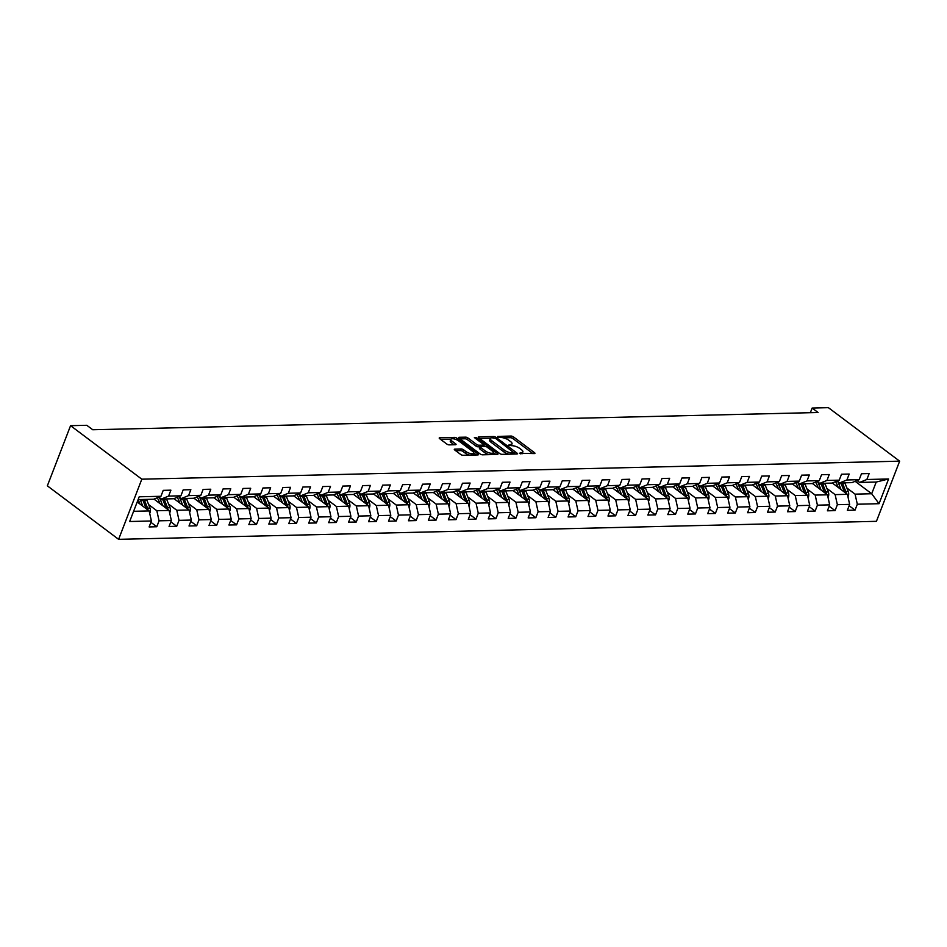 <?xml version="1.0" encoding="UTF-8"?>
<svg xmlns="http://www.w3.org/2000/svg" width="947" height="947" viewBox="0 0 947 947"><rect width="100%" height="100%" fill="white"/><g stroke="black" fill="none" stroke-linecap="round" stroke-linejoin="round"><path stroke-width="1.42" d="M519.382 453.305L534.404 453.577A1.823 0.627 21.1 0 0 534.937 453.353A1.823 0.627 21.1 0 0 534.499 452.678L513.511 436.922A1.823 0.627 21.1 0 0 511.096 436.07L497.755 436.389L497.696 437.029L501.117 437.573A5.824 1.989 21.1 0 1 508.859 440.284L510.611 441.598A5.824 1.989 21.1 0 1 512.031 443.788A5.824 1.989 21.1 0 1 510.326 444.486L508.539 445.161L511.96 445.717A5.824 1.989 21.1 0 1 519.702 448.416L521.454 449.73A5.824 1.989 21.1 0 1 522.874 451.92A5.824 1.989 21.1 0 1 521.17 452.63L519.382 453.305M454.832 449.103A1.823 0.627 21.1 0 0 454.3 449.328A1.823 0.627 21.1 0 0 454.738 450.014L460.633 454.43A1.823 0.627 21.1 0 0 463.047 455.27L477.856 454.927A1.823 0.627 21.1 0 0 478.389 454.702A1.823 0.627 21.1 0 0 477.951 454.015L456.963 438.26A1.823 0.627 21.1 0 0 454.548 437.419L439.739 437.774A1.823 0.627 21.1 0 0 439.207 437.988A1.823 0.627 21.1 0 0 439.645 438.674L446.759 444.013A1.823 0.627 21.1 0 0 449.174 444.865L455.519 444.711A1.823 0.627 21.1 0 0 456.052 444.486A1.823 0.627 21.1 0 0 455.602 443.8L452.074 441.16A4.865 1.669 21.1 0 1 450.89 439.325A4.865 1.669 21.1 0 1 454.039 438.923A4.865 1.669 21.1 0 1 458.798 440.994L472.612 451.364A4.865 1.669 21.1 0 1 473.796 453.199A4.865 1.669 21.1 0 1 470.647 453.601A4.865 1.669 21.1 0 1 465.888 451.53L463.592 449.801A1.823 0.627 21.1 0 0 461.165 448.949L454.832 449.103L454.548 449.849M899.65 461.165L828.388 407.66L812.147 408.05L818.09 412.513L92.747 429.749L86.804 425.298L70.563 425.677L141.813 479.182L899.65 461.165L876.437 521.323L118.612 539.34L141.813 479.182M499.661 453.506A1.823 0.627 21.1 0 0 502.088 454.347L516.896 453.992A1.823 0.627 21.1 0 0 517.429 453.779A1.823 0.627 21.1 0 0 516.991 453.092L496.003 437.336A1.823 0.627 21.1 0 0 493.588 436.496L478.768 436.839A1.823 0.627 21.1 0 0 478.235 437.064A1.823 0.627 21.1 0 0 478.685 437.751L499.661 453.506M497.376 454.453L482.568 454.809A1.823 0.627 21.1 0 1 480.141 453.968L459.165 438.212A1.823 0.627 21.1 0 1 458.715 437.526A1.823 0.627 21.1 0 1 459.248 437.301L465.593 437.159A1.823 0.627 21.1 0 1 468.007 437.999L476.519 444.392A1.823 0.627 21.1 0 0 478.945 445.232L483.148 445.137A1.823 0.627 21.1 0 0 483.68 444.912A1.823 0.627 21.1 0 0 483.242 444.226L474.376 437.573L476.14 437.538L497.471 453.554A1.823 0.627 21.1 0 1 497.909 454.24A1.823 0.627 21.1 0 1 497.376 454.453M150.893 522.318L156.788 526.745L159.072 520.814L171.36 520.519L169.063 526.461L176.734 526.272L179.03 520.341L191.306 520.045L189.009 525.987L196.692 525.798L198.977 519.867L211.252 519.572L208.967 525.502L216.638 525.325L218.923 519.394L231.198 519.098L228.914 525.029L236.584 524.851L238.881 518.92L251.156 518.625L248.86 524.555L256.53 524.378L258.827 518.447L271.102 518.151L268.818 524.082L276.488 523.904L278.773 517.973L291.049 517.678L288.764 523.608L296.435 523.431L298.719 517.488L311.007 517.204L308.71 523.135L316.381 522.957L318.677 517.015L330.953 516.731L328.656 522.661L336.339 522.484L338.624 516.541L350.899 516.257L348.614 522.188L356.285 522.01L358.57 516.068L370.845 515.784L368.561 521.714L376.231 521.537L378.528 515.594L390.803 515.31L388.507 521.241L396.189 521.051L398.474 515.121L410.749 514.837L408.465 520.767L416.135 520.578L418.42 514.647L430.696 514.351L428.411 520.294L436.082 520.104L438.378 514.174L450.654 513.878L448.357 519.82L456.028 519.631L458.324 513.7L470.6 513.404L468.303 519.347L475.986 519.157L478.271 513.227L490.546 512.931L488.261 518.873L495.932 518.684L498.217 512.753L510.504 512.457L508.208 518.4L515.878 518.21L518.175 512.28L530.45 511.984L528.154 517.914L535.836 517.737L538.121 511.806L550.396 511.51L548.112 517.441L555.782 517.263L558.067 511.333L570.343 511.037L568.058 516.967L575.729 516.79L578.025 510.859L590.301 510.563L588.004 516.494L595.675 516.316L597.971 510.386L610.247 510.09L607.962 516.02L615.633 515.843L617.918 509.9L630.193 509.616L627.908 515.547L635.579 515.369L637.864 509.427L650.151 509.143L647.855 515.073L655.525 514.896L657.822 508.953L670.097 508.669L667.801 514.6L675.483 514.422L677.768 508.48L690.043 508.196L687.759 514.126L695.429 513.949L697.714 508.006L709.99 507.722L707.705 513.653L715.376 513.475L717.672 507.533L729.948 507.249L727.651 513.179L735.322 512.99L737.618 507.059L749.894 506.763L747.609 512.706L755.28 512.516L757.564 506.586L769.84 506.29L767.555 512.232L775.226 512.043L777.523 506.112L789.798 505.816L787.502 511.759L795.172 511.569L797.469 505.639L809.744 505.343L807.448 511.285L815.13 511.096L817.415 505.165L829.69 504.869L827.406 510.812L835.076 510.622L837.361 504.692L849.648 504.396L847.352 510.326L855.023 510.149L857.319 504.218L879.053 503.697L888.594 478.981L876.212 482.047L859.592 482.437L857.059 480.543M156.788 526.745L149.117 526.934L151.402 520.992L129.668 521.513L139.197 496.796L160.943 496.287L163.227 490.345L170.898 490.167L168.613 496.098L180.889 495.814L183.185 489.871L190.856 489.694L188.56 495.624L200.835 495.328L203.132 489.398L210.802 489.22L208.518 495.151L220.793 494.855L223.078 488.924L230.748 488.747L228.464 494.677L240.739 494.381L243.024 488.451L250.706 488.273L248.41 494.204L260.685 493.908L262.982 487.977L270.653 487.8L268.356 493.73L280.643 493.434L282.928 487.504L290.599 487.314L288.314 493.257L300.59 492.961L302.874 487.03L310.557 486.841L308.26 492.783L320.536 492.487L322.832 486.557L330.503 486.367L328.207 492.31L340.482 492.014L342.778 486.083L350.449 485.894L348.165 491.836L360.44 491.54L362.725 485.61L370.395 485.42L368.111 491.363L380.386 491.067L382.671 485.136L390.353 484.947L388.057 490.889L400.332 490.593L402.629 484.663L410.3 484.473L408.015 490.404L420.29 490.12L422.575 484.177L430.246 484L427.961 489.93L440.237 489.646L442.521 483.704L450.204 483.526L447.907 489.457L460.183 489.173L462.479 483.23L470.15 483.053L467.854 488.983L480.141 488.699L482.425 482.757L490.096 482.579L487.812 488.51L500.087 488.226L502.372 482.283L510.042 482.106L507.758 488.036L520.033 487.741L522.33 481.81L530 481.632L527.704 487.563L539.979 487.267L542.276 481.336L549.947 481.159L547.662 487.089L559.937 486.794L562.222 480.863L569.893 480.685L567.608 486.616L579.884 486.32L582.168 480.389L589.851 480.212L587.554 486.142L599.83 485.847L602.126 479.916L609.797 479.738L607.501 485.669L619.788 485.373L622.072 479.442L629.743 479.253L627.459 485.195L639.734 484.9L642.019 478.969L649.689 478.78L647.405 484.722L659.68 484.426L661.977 478.495L669.647 478.306L667.351 484.248L679.626 483.953L681.923 478.022L689.594 477.833L687.309 483.775L699.584 483.479L701.869 477.548L709.54 477.359L707.255 483.301L719.531 483.006L721.815 477.075L729.498 476.886L727.201 482.816L739.477 482.532L741.773 476.59L749.444 476.412L747.159 482.343L759.435 482.059L761.719 476.116L769.39 475.939L767.106 481.869L779.381 481.585L781.666 475.643L789.348 475.465L787.052 481.396L799.327 481.112L801.624 475.169L809.294 474.992L806.998 480.922L819.273 480.638L821.57 474.696L829.241 474.518L826.956 480.449L839.231 480.165L841.516 474.222L849.187 474.045L846.902 479.975L859.178 479.679L861.474 473.749L869.145 473.571L866.848 479.502L888.594 478.981M153.982 499.093L169.111 510.457L156.835 510.741L148.62 504.573M158.824 497.139L161.357 499.033L173.632 498.749L180.889 495.814M156.835 510.741L159.072 520.814M169.111 510.457L171.36 520.519M168.613 496.098L161.357 499.033M173.94 498.619L189.069 509.971L176.781 510.267L168.578 504.1M178.77 496.666L181.303 498.56L193.579 498.276L200.835 495.328M176.781 510.267L179.03 520.341M189.069 509.971L191.306 520.045M188.56 495.624L181.303 498.56M193.886 498.146L209.015 509.498L196.739 509.794L188.524 503.626M198.728 496.192L201.249 498.086L213.525 497.802L220.793 494.855M196.739 509.794L198.977 519.867M209.015 509.498L211.252 519.572M208.518 495.151L201.249 498.086M213.833 497.672L228.961 509.024L216.685 509.32L208.47 503.153M218.674 495.719L221.207 497.613L233.483 497.317L240.739 494.381M216.685 509.32L218.923 519.394M228.961 509.024L231.198 519.098M228.464 494.677L221.207 497.613M233.791 497.199L248.907 508.551L236.632 508.847L228.428 502.679M238.62 495.245L241.154 497.139L253.429 496.844L260.685 493.908M236.632 508.847L238.881 518.92M248.907 508.551L251.156 518.625M248.41 494.204L241.154 497.139M253.737 496.725L268.865 508.077L256.59 508.373L248.374 502.206M258.578 494.772L261.1 496.666L273.375 496.37L280.643 493.434M256.59 508.373L258.827 518.447M268.865 508.077L271.102 518.151M268.356 493.73L261.1 496.666M273.683 496.252L288.811 507.604L276.536 507.9L268.321 501.732M278.525 494.298L281.046 496.192L293.333 495.897L300.59 492.961M276.536 507.9L278.773 517.973M288.811 507.604L291.049 517.678M288.314 493.257L281.046 496.192M293.641 495.778L308.758 507.13L296.482 507.426L288.279 501.259M298.471 493.813L301.004 495.719L313.279 495.423L320.536 492.487M296.482 507.426L298.719 517.488M308.758 507.13L311.007 517.204M308.26 492.783L301.004 495.719M313.587 495.305L328.716 506.657L316.428 506.953L308.225 500.785M318.417 493.34L320.95 495.245L333.226 494.95L340.482 492.014M316.428 506.953L318.677 517.015M328.716 506.657L330.953 516.731M328.207 492.31L320.95 495.245M333.533 494.831L348.662 506.183L336.386 506.479L328.171 500.312M338.375 492.866L340.896 494.772L353.172 494.476L360.44 491.54M336.386 506.479L338.624 516.541M348.662 506.183L350.899 516.257M348.165 491.836L340.896 494.772M353.48 494.358L368.608 505.71L356.332 506.006L348.117 499.838M358.321 492.393L360.854 494.298L373.13 494.003L380.386 491.067M356.332 506.006L358.57 516.068M368.608 505.71L370.845 515.784M368.111 491.363L360.854 494.298M373.438 493.884L388.554 505.236L376.279 505.532L368.075 499.365M378.267 491.919L380.801 493.825L393.076 493.529L400.332 490.593M376.279 505.532L378.528 515.594M388.554 505.236L390.803 515.31M388.057 490.889L380.801 493.825M393.384 493.399L408.512 504.763L396.237 505.047L388.021 498.891M398.225 491.446L400.747 493.351L413.022 493.056L420.29 490.12M396.237 505.047L398.474 515.121M408.512 504.763L410.749 514.837M408.015 490.404L400.747 493.351M413.33 492.925L428.458 504.289L416.183 504.573L407.968 498.418M418.172 490.972L420.705 492.866L432.98 492.582L440.237 489.646M416.183 504.573L418.42 514.647M428.458 504.289L430.696 514.351M427.961 489.93L420.705 492.866M433.288 492.452L448.405 503.816L436.129 504.1L427.926 497.944M438.118 490.499L440.651 492.393L452.926 492.109L460.183 489.173M436.129 504.1L438.378 514.174M448.405 503.816L450.654 513.878M447.907 489.457L440.651 492.393M453.234 491.978L468.363 503.342L456.087 503.626L447.872 497.471M458.064 490.025L460.597 491.919L472.873 491.635L480.141 488.699M456.087 503.626L458.324 513.7M468.363 503.342L470.6 513.404M467.854 488.983L460.597 491.919M473.18 491.505L488.309 502.869L476.033 503.153L467.818 496.986M478.022 489.552L480.543 491.446L492.831 491.162L500.087 488.226M476.033 503.153L478.271 513.227M488.309 502.869L490.546 512.931M487.812 488.51L480.543 491.446M493.127 491.031L508.255 502.395L495.979 502.679L487.764 496.512M497.968 489.078L500.501 490.972L512.777 490.688L520.033 487.741M495.979 502.679L498.217 512.753M508.255 502.395L510.504 512.457M507.758 488.036L500.501 490.972M513.085 490.558L528.213 501.91L515.926 502.206L507.722 496.039M517.914 488.605L520.448 490.499L532.723 490.215L539.979 487.267M515.926 502.206L518.175 512.28M528.213 501.91L530.45 511.984M527.704 487.563L520.448 490.499M533.031 490.084L548.159 501.437L535.884 501.732L527.668 495.565M537.872 488.131L540.394 490.025L552.669 489.729L559.937 486.794M535.884 501.732L538.121 511.806M548.159 501.437L550.396 511.51M547.662 487.089L540.394 490.025M552.977 489.611L568.105 500.963L555.83 501.259L547.615 495.092M557.819 487.658L560.352 489.552L572.627 489.256L579.884 486.32M555.83 501.259L558.067 511.333M568.105 500.963L570.343 511.037M567.608 486.616L560.352 489.552M572.935 489.137L588.051 500.49L575.776 500.785L567.573 494.618M577.765 487.184L580.298 489.078L592.573 488.782L599.83 485.847M575.776 500.785L578.025 510.859M588.051 500.49L590.301 510.563M587.554 486.142L580.298 489.078M592.881 488.664L608.01 500.016L595.734 500.312L587.519 494.145M597.723 486.711L600.244 488.605L612.52 488.309L619.788 485.373M595.734 500.312L597.971 510.386M608.01 500.016L610.247 510.09M607.501 485.669L600.244 488.605M612.827 488.19L627.956 499.543L615.68 499.838L607.465 493.671M617.669 486.225L620.19 488.131L632.478 487.835L639.734 484.9M615.68 499.838L617.918 509.9M627.956 499.543L630.193 509.616M627.459 485.195L620.19 488.131M632.774 487.717L647.902 499.069L635.626 499.365L627.423 493.198M637.615 485.752L640.148 487.658L652.424 487.362L659.68 484.426M635.626 499.365L637.864 509.427M647.902 499.069L650.151 509.143M647.405 484.722L640.148 487.658M652.732 487.243L667.86 498.596L655.573 498.891L647.369 492.724M657.561 485.278L660.095 487.184L672.37 486.888L679.626 483.953M655.573 498.891L657.822 508.953M667.86 498.596L670.097 508.669M667.351 484.248L660.095 487.184M672.678 486.77L687.806 498.122L675.531 498.418L667.315 492.251M677.519 484.805L680.041 486.711L692.316 486.415L699.584 483.479M675.531 498.418L677.768 508.48M687.806 498.122L690.043 508.196M687.309 483.775L680.041 486.711M692.624 486.296L707.752 497.649L695.477 497.944L687.262 491.777M697.466 484.331L699.999 486.237L712.274 485.941L719.531 483.006M695.477 497.944L697.714 508.006M707.752 497.649L709.99 507.722M707.255 483.301L699.999 486.237M712.582 485.823L727.698 497.175L715.423 497.459L707.22 491.304M717.412 483.858L719.945 485.764L732.22 485.468L739.477 482.532M715.423 497.459L717.672 507.533M727.698 497.175L729.948 507.249M727.201 482.816L719.945 485.764M732.528 485.338L747.657 496.702L735.381 496.986L727.166 490.83M737.37 483.384L739.891 485.29L752.167 484.994L759.435 482.059M735.381 496.986L737.618 507.059M747.657 496.702L749.894 506.763M747.159 482.343L739.891 485.29M752.474 484.864L767.603 496.228L755.327 496.512L747.112 490.357M757.316 482.911L759.849 484.805L772.125 484.521L779.381 481.585M755.327 496.512L757.564 506.586M767.603 496.228L769.84 506.29M767.106 481.869L759.849 484.805M772.432 484.391L787.549 495.755L775.273 496.039L767.07 489.883M777.262 482.437L779.795 484.331L792.071 484.047L799.327 481.112M775.273 496.039L777.523 506.112M787.549 495.755L789.798 505.816M787.052 481.396L779.795 484.331M792.379 483.917L807.507 495.281L795.231 495.565L787.016 489.398M797.208 481.964L799.742 483.858L812.017 483.574L819.273 480.638M795.231 495.565L797.469 505.639M807.507 495.281L809.744 505.343M806.998 480.922L799.742 483.858M812.325 483.444L827.453 494.808L815.178 495.092L806.962 488.924M817.166 481.49L819.688 483.384L831.963 483.1L839.231 480.165M815.178 495.092L817.415 505.165M827.453 494.808L829.69 504.869M826.956 480.449L819.688 483.384M832.271 482.97L847.399 494.322L835.124 494.618L826.909 488.451M837.112 481.017L839.646 482.911L851.921 482.627L859.178 479.679M835.124 494.618L837.361 504.692M847.399 494.322L849.648 504.396M846.902 479.975L839.646 482.911M855.141 481.313L871.702 493.754L855.07 494.145L846.867 487.977M855.07 494.145L857.319 504.218M876.212 482.047L871.702 493.754L879.053 503.697M866.848 479.502L859.592 482.437M70.563 425.677L47.35 485.835L118.612 539.34M812.147 408.05L810.36 412.691M133.61 511.297L149.164 510.93L137.208 501.957M160.943 496.287L153.686 499.223L138.12 499.59M149.164 510.93L151.402 520.992M849.128 505.722L855.023 510.149M829.181 506.195L835.076 510.622M809.235 506.669L815.13 511.096M789.277 507.142L795.172 511.569M769.331 507.616L775.226 512.043M749.385 508.101L755.28 512.516M729.439 508.575L735.322 512.99M709.481 509.048L715.376 513.475M689.534 509.522L695.429 513.949M669.588 509.995L675.483 514.422M649.63 510.469L655.525 514.896M629.684 510.942L635.579 515.369M609.738 511.416L615.633 515.843M589.78 511.889L595.675 516.316M569.834 512.363L575.729 516.79M549.887 512.836L555.782 517.263M529.941 513.31L535.836 517.737M509.983 513.783L515.878 518.21M490.037 514.257L495.932 518.684M470.091 514.73L475.986 519.157M450.133 515.204L456.028 519.631M430.187 515.677L436.082 520.104M410.24 516.162L416.135 520.578M390.294 516.636L396.189 521.051M370.336 517.109L376.231 521.537M350.39 517.583L356.285 522.01M330.444 518.056L336.339 522.484M310.486 518.53L316.381 522.957M290.54 519.003L296.435 523.431M270.593 519.477L276.488 523.904M250.635 519.95L256.53 524.378M230.689 520.424L236.584 524.851M210.743 520.897L216.638 525.325M190.797 521.371L196.692 525.798M170.839 521.844L176.734 526.272M521.998 453.873A5.824 1.989 21.1 0 0 522.247 453.554L522.874 451.92M511.155 445.729A5.824 1.989 21.1 0 0 511.404 445.41L512.031 443.788M532.96 453.613L512.883 438.544A1.823 0.627 21.1 0 0 510.469 437.703L503.473 437.869M490.558 438.177L479.596 438.437M515.44 454.027L514.114 453.033M513.89 452.796L495.53 438.343L492.014 437.786A5.824 1.989 21.1 0 0 490.309 438.497A5.824 1.989 21.1 0 0 491.73 440.686L504.313 450.145A5.824 1.989 21.1 0 0 512.067 452.844L513.89 452.796L513.392 454.075M490.309 438.497L489.682 440.118A5.824 1.989 21.1 0 0 491.102 442.308L491.73 440.686M509.084 454.181A5.824 1.989 21.1 0 1 503.686 451.766L491.102 442.308M460.076 438.899L464.965 438.781L465.593 437.159M479.987 446.818L478.318 446.866A1.823 0.627 21.1 0 1 475.891 446.013L467.38 439.633A1.823 0.627 21.1 0 0 464.965 438.781M483.562 445.208L485.124 446.38M493.292 452.512L495.932 454.489M485.349 451.021A4.865 1.669 21.1 0 0 490.108 453.092A4.865 1.669 21.1 0 0 493.257 452.69A4.865 1.669 21.1 0 0 492.073 450.855L487.196 447.209A1.823 0.627 21.1 0 0 484.781 446.357L480.579 446.463A1.823 0.627 21.1 0 0 480.046 446.676A1.823 0.627 21.1 0 0 480.484 447.363L485.349 451.021L484.722 452.642A4.865 1.669 21.1 0 0 489.185 454.655M492.44 454.572A4.865 1.669 21.1 0 0 492.629 454.323L493.257 452.69M480.046 446.676L479.419 448.31A1.823 0.627 21.1 0 0 479.857 448.996L480.484 447.363M484.722 452.642L479.857 448.996M469.558 455.116A4.865 1.669 21.1 0 1 465.261 453.151L462.965 451.423A1.823 0.627 21.1 0 0 460.538 450.583L455.649 450.701M473.027 455.034A4.865 1.669 21.1 0 0 473.169 454.832L473.796 453.199M450.89 439.325L450.263 440.947A4.865 1.669 21.1 0 0 451.447 442.782L452.074 441.16M454.063 444.747L451.447 442.782M451.032 439.112L440.556 439.361M476.412 454.962L473.831 453.021M847.908 496.583L848.311 496.062A4.913 3.563 -91.4 0 0 848.252 491.469L845.079 483.467A14.193 10.275 -91.4 0 0 844.783 482.792M841.031 489.54L838.687 483.621A14.193 10.275 -91.4 0 0 837.574 481.36M838.213 487.433L837.16 484.757A11.778 8.523 -91.4 0 0 835.42 481.692M846.251 493.458A4.913 3.563 -91.4 0 0 845.813 491.529L842.652 483.526A14.193 10.275 -91.4 0 0 842.357 482.852M840.829 482.887A14.193 10.275 88.6 0 1 841.114 483.562L844.286 491.564A4.913 3.563 88.6 0 1 844.475 492.132M827.95 497.057L828.365 496.536A4.913 3.563 -91.4 0 0 828.294 491.943L825.133 483.953A14.193 10.275 -91.4 0 0 824.837 483.266M821.073 490.013L818.729 484.095A14.193 10.275 -91.4 0 0 817.616 481.834M818.267 487.906L817.202 485.231A11.778 8.523 -91.4 0 0 815.474 482.177M826.293 493.932A4.913 3.563 -91.4 0 0 825.867 492.002L822.694 484A14.193 10.275 -91.4 0 0 822.41 483.325M820.871 483.361A14.193 10.275 88.6 0 1 821.167 484.035L824.328 492.038A4.913 3.563 88.6 0 1 824.529 492.606M808.004 497.53L808.407 497.009A4.913 3.563 -91.4 0 0 808.347 492.428L805.175 484.426A14.193 10.275 -91.4 0 0 804.891 483.739M801.126 490.487L798.783 484.568A14.193 10.275 -91.4 0 0 797.67 482.307M798.309 488.38L797.256 485.704A11.778 8.523 -91.4 0 0 795.527 482.65M806.347 494.405A4.913 3.563 -91.4 0 0 805.921 492.476L802.748 484.473A14.193 10.275 -91.4 0 0 802.464 483.799M800.925 483.834A14.193 10.275 88.6 0 1 801.209 484.521L804.382 492.523A4.913 3.563 88.6 0 1 804.571 493.079M788.058 498.015L788.46 497.483A4.913 3.563 -91.4 0 0 788.401 492.902L785.229 484.9A14.193 10.275 -91.4 0 0 784.945 484.213M781.18 490.96L778.836 485.042A14.193 10.275 -91.4 0 0 777.724 482.781M778.363 488.853L777.309 486.178A11.778 8.523 -91.4 0 0 775.581 483.124M786.401 494.879A4.913 3.563 -91.4 0 0 785.974 492.949L782.802 484.959A14.193 10.275 -91.4 0 0 782.506 484.272M780.979 484.308A14.193 10.275 88.6 0 1 781.263 484.994L784.436 492.996A4.913 3.563 88.6 0 1 784.625 493.553M768.112 498.489L768.514 497.956A4.913 3.563 -91.4 0 0 768.455 493.375L765.283 485.373A14.193 10.275 -91.4 0 0 764.987 484.686M761.234 491.434L758.878 485.527A14.193 10.275 -91.4 0 0 757.778 483.254M758.417 489.327L757.351 486.651A11.778 8.523 -91.4 0 0 755.623 483.597M766.443 495.352A4.913 3.563 -91.4 0 0 766.016 493.434L762.844 485.432A14.193 10.275 -91.4 0 0 762.56 484.746M761.021 484.781A14.193 10.275 88.6 0 1 761.317 485.468L764.489 493.47A4.913 3.563 88.6 0 1 764.679 494.026M748.154 498.962L748.556 498.43A4.913 3.563 -91.4 0 0 748.497 493.849L745.325 485.847A14.193 10.275 -91.4 0 0 745.04 485.16M741.276 491.919L738.932 486A14.193 10.275 -91.4 0 0 737.82 483.728M738.471 489.8L737.405 487.125A11.778 8.523 -91.4 0 0 735.677 484.071M746.496 495.826A4.913 3.563 -91.4 0 0 746.07 493.908L742.898 485.906A14.193 10.275 -91.4 0 0 742.614 485.219M741.075 485.255A14.193 10.275 88.6 0 1 741.359 485.941L744.531 493.943A4.913 3.563 88.6 0 1 744.721 494.5M728.207 499.436L728.61 498.903A4.913 3.563 -91.4 0 0 728.551 494.322L725.378 486.32A14.193 10.275 -91.4 0 0 725.094 485.633M721.33 492.393L718.986 486.474A14.193 10.275 -91.4 0 0 717.873 484.201M718.513 490.274L717.459 487.598A11.778 8.523 -91.4 0 0 715.731 484.544M726.55 496.311A4.913 3.563 -91.4 0 0 726.124 494.381L722.952 486.379A14.193 10.275 -91.4 0 0 722.656 485.693M721.129 485.728A14.193 10.275 88.6 0 1 721.413 486.415L724.585 494.417A4.913 3.563 88.6 0 1 724.775 494.973M708.261 499.909L708.664 499.377A4.913 3.563 -91.4 0 0 708.605 494.796L705.432 486.794A14.193 10.275 -91.4 0 0 705.136 486.107M701.384 492.866L699.04 486.947A14.193 10.275 -91.4 0 0 697.927 484.675M698.566 490.747L697.501 488.072A11.778 8.523 -91.4 0 0 695.773 485.018M706.592 496.784A4.913 3.563 -91.4 0 0 706.166 494.855L703.005 486.853A14.193 10.275 -91.4 0 0 702.71 486.166M701.182 486.202A14.193 10.275 88.6 0 1 701.467 486.888L704.639 494.89A4.913 3.563 88.6 0 1 704.828 495.447M688.303 500.383L688.718 499.85A4.913 3.563 -91.4 0 0 688.647 495.269L685.474 487.267A14.193 10.275 -91.4 0 0 685.19 486.58M681.426 493.34L679.082 487.421A14.193 10.275 -91.4 0 0 677.969 485.148M678.62 491.221L677.555 488.545A11.778 8.523 -91.4 0 0 675.827 485.491M686.646 497.258A4.913 3.563 -91.4 0 0 686.22 495.328L683.047 487.326A14.193 10.275 -91.4 0 0 682.763 486.64M681.224 486.675A14.193 10.275 88.6 0 1 681.52 487.362L684.681 495.364A4.913 3.563 88.6 0 1 684.882 495.92M668.357 500.856L668.76 500.336A4.913 3.563 -91.4 0 0 668.7 495.743L665.528 487.741A14.193 10.275 -91.4 0 0 665.244 487.054M661.48 493.813L659.136 487.894A14.193 10.275 -91.4 0 0 658.023 485.622M658.662 491.694L657.609 489.019A11.778 8.523 -91.4 0 0 655.88 485.965M666.7 497.731A4.913 3.563 -91.4 0 0 666.274 495.802L663.101 487.8A14.193 10.275 -91.4 0 0 662.817 487.113M661.278 487.149A14.193 10.275 88.6 0 1 661.562 487.835L664.735 495.837A4.913 3.563 88.6 0 1 664.924 496.394M648.411 501.33L648.813 500.809A4.913 3.563 -91.4 0 0 648.754 496.216L645.582 488.214A14.193 10.275 -91.4 0 0 645.298 487.527M641.533 494.287L639.189 488.368A14.193 10.275 -91.4 0 0 638.077 486.107M638.716 492.168L637.662 489.504A11.778 8.523 -91.4 0 0 635.934 486.438M646.754 498.205A4.913 3.563 -91.4 0 0 646.316 496.275L643.155 488.273A14.193 10.275 -91.4 0 0 642.859 487.587M641.332 487.622A14.193 10.275 88.6 0 1 641.616 488.309L644.789 496.311A4.913 3.563 88.6 0 1 644.978 496.867M628.453 501.803L628.867 501.283A4.913 3.563 -91.4 0 0 628.796 496.69L625.636 488.688A14.193 10.275 -91.4 0 0 625.34 488.013M621.587 494.76L619.231 488.841A14.193 10.275 -91.4 0 0 618.131 486.58M618.77 492.641L617.704 489.978A11.778 8.523 -91.4 0 0 615.976 486.912M626.796 498.678A4.913 3.563 -91.4 0 0 626.369 496.749L623.197 488.747A14.193 10.275 -91.4 0 0 622.913 488.06M621.374 488.107A14.193 10.275 88.6 0 1 621.67 488.782L624.842 496.784A4.913 3.563 88.6 0 1 625.032 497.341M608.507 502.277L608.909 501.756A4.913 3.563 -91.4 0 0 608.85 497.163L605.678 489.161A14.193 10.275 -91.4 0 0 605.393 488.486M601.629 495.234L599.285 489.315A14.193 10.275 -91.4 0 0 598.173 487.054M598.812 493.115L597.758 490.451A11.778 8.523 -91.4 0 0 596.03 487.385M606.849 499.152A4.913 3.563 -91.4 0 0 606.423 497.222L603.251 489.22A14.193 10.275 -91.4 0 0 602.967 488.534M601.428 488.581A14.193 10.275 88.6 0 1 601.712 489.256L604.884 497.258A4.913 3.563 88.6 0 1 605.074 497.826M588.561 502.75L588.963 502.23A4.913 3.563 -91.4 0 0 588.904 497.637L585.731 489.635A14.193 10.275 -91.4 0 0 585.447 488.96M581.683 495.707L579.339 489.788A14.193 10.275 -91.4 0 0 578.226 487.527M578.866 493.6L577.812 490.925A11.778 8.523 -91.4 0 0 576.084 487.859M586.903 499.625A4.913 3.563 -91.4 0 0 586.477 497.696L583.305 489.694A14.193 10.275 -91.4 0 0 583.009 489.019M581.482 489.054A14.193 10.275 88.6 0 1 581.766 489.729L584.938 497.731A4.913 3.563 88.6 0 1 585.128 498.3M568.614 503.224L569.017 502.703A4.913 3.563 -91.4 0 0 568.958 498.11L565.785 490.108A14.193 10.275 -91.4 0 0 565.489 489.433M561.737 496.181L559.393 490.262A14.193 10.275 -91.4 0 0 558.28 488.001M558.919 494.074L557.854 491.398A11.778 8.523 -91.4 0 0 556.126 488.332M566.945 500.099A4.913 3.563 -91.4 0 0 566.519 498.169L563.347 490.167A14.193 10.275 -91.4 0 0 563.063 489.492M561.535 489.528A14.193 10.275 88.6 0 1 561.82 490.203L564.992 498.205A4.913 3.563 88.6 0 1 565.181 498.773M548.656 503.697L549.059 503.177A4.913 3.563 -91.4 0 0 549 498.584L545.827 490.582A14.193 10.275 -91.4 0 0 545.543 489.907M541.779 496.654L539.435 490.735A14.193 10.275 -91.4 0 0 538.322 488.474M538.973 494.547L537.908 491.872A11.778 8.523 -91.4 0 0 536.18 488.806M546.999 500.572A4.913 3.563 -91.4 0 0 546.573 498.643L543.4 490.641A14.193 10.275 -91.4 0 0 543.116 489.966M541.577 490.001A14.193 10.275 88.6 0 1 541.873 490.676L545.034 498.678A4.913 3.563 88.6 0 1 545.235 499.247M528.71 504.171L529.113 503.65A4.913 3.563 -91.4 0 0 529.053 499.057L525.881 491.055A14.193 10.275 -91.4 0 0 525.597 490.38M521.833 497.128L519.489 491.209A14.193 10.275 -91.4 0 0 518.376 488.948M519.015 495.021L517.962 492.345A11.778 8.523 -91.4 0 0 516.233 489.279M527.053 501.046A4.913 3.563 -91.4 0 0 526.627 499.116L523.454 491.114A14.193 10.275 -91.4 0 0 523.17 490.439M521.631 490.475A14.193 10.275 88.6 0 1 521.915 491.15L525.088 499.152A4.913 3.563 88.6 0 1 525.277 499.72M508.764 504.644L509.166 504.124A4.913 3.563 -91.4 0 0 509.107 499.531L505.935 491.54A14.193 10.275 -91.4 0 0 505.651 490.854M501.886 497.601L499.543 491.682A14.193 10.275 -91.4 0 0 498.43 489.421M499.069 495.494L498.015 492.819A11.778 8.523 -91.4 0 0 496.287 489.765M507.107 501.519A4.913 3.563 -91.4 0 0 506.669 499.59L503.508 491.588A14.193 10.275 -91.4 0 0 503.212 490.913M501.685 490.948A14.193 10.275 88.6 0 1 501.969 491.623L505.142 499.625A4.913 3.563 88.6 0 1 505.331 500.194M488.806 505.118L489.22 504.597A4.913 3.563 -91.4 0 0 489.149 500.016L485.989 492.014A14.193 10.275 -91.4 0 0 485.693 491.327M481.928 498.075L479.584 492.156A14.193 10.275 -91.4 0 0 478.484 489.895M479.123 495.968L478.057 493.292A11.778 8.523 -91.4 0 0 476.329 490.238M487.149 501.993A4.913 3.563 -91.4 0 0 486.722 500.063L483.55 492.061A14.193 10.275 -91.4 0 0 483.266 491.386M481.727 491.422A14.193 10.275 88.6 0 1 482.023 492.109L485.195 500.099A4.913 3.563 88.6 0 1 485.385 500.667M468.86 505.603L469.262 505.071A4.913 3.563 -91.4 0 0 469.203 500.49L466.031 492.487A14.193 10.275 -91.4 0 0 465.746 491.801M461.982 498.548L459.638 492.629A14.193 10.275 -91.4 0 0 458.526 490.368M459.165 496.441L458.111 493.766A11.778 8.523 -91.4 0 0 456.383 490.712M467.202 502.466A4.913 3.563 -91.4 0 0 466.776 500.537L463.604 492.547A14.193 10.275 -91.4 0 0 463.32 491.86M461.781 491.895A14.193 10.275 88.6 0 1 462.065 492.582L465.237 500.584A4.913 3.563 88.6 0 1 465.427 501.141M448.914 506.077L449.316 505.544A4.913 3.563 -91.4 0 0 449.257 500.963L446.084 492.961A14.193 10.275 -91.4 0 0 445.8 492.274M442.036 499.022L439.692 493.115A14.193 10.275 -91.4 0 0 438.579 490.842M439.219 496.915L438.165 494.239A11.778 8.523 -91.4 0 0 436.437 491.185M447.256 502.94A4.913 3.563 -91.4 0 0 446.83 501.022L443.658 493.02A14.193 10.275 -91.4 0 0 443.362 492.333M441.835 492.369A14.193 10.275 88.6 0 1 442.119 493.056L445.291 501.058A4.913 3.563 88.6 0 1 445.481 501.614M428.967 506.55L429.37 506.018A4.913 3.563 -91.4 0 0 429.311 501.437L426.138 493.434A14.193 10.275 -91.4 0 0 425.842 492.748M422.09 499.507L419.746 493.588A14.193 10.275 -91.4 0 0 418.633 491.315M419.272 497.388L418.207 494.713A11.778 8.523 -91.4 0 0 416.479 491.659M427.298 503.413A4.913 3.563 -91.4 0 0 426.872 501.496L423.7 493.494A14.193 10.275 -91.4 0 0 423.416 492.807M421.877 492.842A14.193 10.275 88.6 0 1 422.173 493.529L425.345 501.531A4.913 3.563 88.6 0 1 425.534 502.088M409.009 507.024L409.412 506.491A4.913 3.563 -91.4 0 0 409.353 501.91L406.18 493.908A14.193 10.275 -91.4 0 0 405.896 493.221M402.132 499.98L399.788 494.062A14.193 10.275 -91.4 0 0 398.675 491.789M399.326 497.862L398.261 495.186A11.778 8.523 -91.4 0 0 396.533 492.132M407.352 503.899A4.913 3.563 -91.4 0 0 406.926 501.969L403.753 493.967A14.193 10.275 -91.4 0 0 403.469 493.28M401.93 493.316A14.193 10.275 88.6 0 1 402.215 494.003L405.387 502.005A4.913 3.563 88.6 0 1 405.576 502.561M389.063 507.497L389.466 506.965A4.913 3.563 -91.4 0 0 389.406 502.384L386.234 494.381A14.193 10.275 -91.4 0 0 385.95 493.695M382.186 500.454L379.842 494.535A14.193 10.275 -91.4 0 0 378.729 492.262M379.368 498.335L378.315 495.66A11.778 8.523 -91.4 0 0 376.586 492.606M387.406 504.372A4.913 3.563 -91.4 0 0 386.98 502.443L383.807 494.441A14.193 10.275 -91.4 0 0 383.523 493.754M381.984 493.789A14.193 10.275 88.6 0 1 382.268 494.476L385.441 502.478A4.913 3.563 88.6 0 1 385.63 503.035M369.117 507.971L369.519 507.438A4.913 3.563 -91.4 0 0 369.46 502.857L366.288 494.855A14.193 10.275 -91.4 0 0 365.992 494.168M362.239 500.927L359.896 495.009A14.193 10.275 -91.4 0 0 358.783 492.736M359.422 498.809L358.357 496.133A11.778 8.523 -91.4 0 0 356.628 493.079M367.46 504.846A4.913 3.563 -91.4 0 0 367.022 502.916L363.861 494.914A14.193 10.275 -91.4 0 0 363.565 494.227M362.038 494.263A14.193 10.275 88.6 0 1 362.322 494.95L365.495 502.952A4.913 3.563 88.6 0 1 365.684 503.508M349.159 508.444L349.573 507.912A4.913 3.563 -91.4 0 0 349.502 503.331L346.342 495.328A14.193 10.275 -91.4 0 0 346.046 494.642M342.281 501.401L339.937 495.482A14.193 10.275 -91.4 0 0 338.825 493.209M339.476 499.282L338.41 496.607A11.778 8.523 -91.4 0 0 336.682 493.553M347.502 505.319A4.913 3.563 -91.4 0 0 347.076 503.39L343.903 495.388A14.193 10.275 -91.4 0 0 343.619 494.701M342.08 494.736A14.193 10.275 88.6 0 1 342.376 495.423L345.537 503.425A4.913 3.563 88.6 0 1 345.738 503.982M329.213 508.918L329.615 508.397A4.913 3.563 -91.4 0 0 329.556 503.804L326.384 495.802A14.193 10.275 -91.4 0 0 326.099 495.115M322.335 501.874L319.991 495.956A14.193 10.275 -91.4 0 0 318.879 493.695M319.518 499.756L318.464 497.08A11.778 8.523 -91.4 0 0 316.736 494.026M327.555 505.793A4.913 3.563 -91.4 0 0 327.129 503.863L323.957 495.861A14.193 10.275 -91.4 0 0 323.673 495.174M322.134 495.21A14.193 10.275 88.6 0 1 322.418 495.897L325.59 503.899A4.913 3.563 88.6 0 1 325.78 504.455M309.267 509.391L309.669 508.87A4.913 3.563 -91.4 0 0 309.61 504.278L306.437 496.275A14.193 10.275 -91.4 0 0 306.153 495.601M302.389 502.348L300.045 496.429A14.193 10.275 -91.4 0 0 298.932 494.168M299.572 500.229L298.518 497.566A11.778 8.523 -91.4 0 0 296.79 494.5M307.609 506.266A4.913 3.563 -91.4 0 0 307.183 504.337L304.011 496.335A14.193 10.275 -91.4 0 0 303.715 495.648M302.188 495.683A14.193 10.275 88.6 0 1 302.472 496.37L305.644 504.372A4.913 3.563 88.6 0 1 305.834 504.929M289.309 509.865L289.723 509.344A4.913 3.563 -91.4 0 0 289.652 504.751L286.491 496.749A14.193 10.275 -91.4 0 0 286.195 496.074M282.443 502.821L280.087 496.903A14.193 10.275 -91.4 0 0 278.986 494.642M279.625 500.703L278.56 498.039A11.778 8.523 -91.4 0 0 276.832 494.973M287.651 506.74A4.913 3.563 -91.4 0 0 287.225 504.81L284.053 496.808A14.193 10.275 -91.4 0 0 283.769 496.121M282.23 496.169A14.193 10.275 88.6 0 1 282.526 496.844L285.698 504.846A4.913 3.563 88.6 0 1 285.887 505.414M269.362 510.338L269.765 509.817A4.913 3.563 -91.4 0 0 269.706 505.225L266.533 497.222A14.193 10.275 -91.4 0 0 266.249 496.548M262.485 503.295L260.141 497.376A14.193 10.275 -91.4 0 0 259.028 495.115M259.679 501.188L258.614 498.513A11.778 8.523 -91.4 0 0 256.886 495.447M267.705 507.213A4.913 3.563 -91.4 0 0 267.279 505.284L264.106 497.282A14.193 10.275 -91.4 0 0 263.822 496.607M262.283 496.642A14.193 10.275 88.6 0 1 262.568 497.317L265.74 505.319A4.913 3.563 88.6 0 1 265.929 505.887M249.416 510.812L249.819 510.291A4.913 3.563 -91.4 0 0 249.759 505.698L246.587 497.696A14.193 10.275 -91.4 0 0 246.303 497.021M242.539 503.768L240.195 497.85A14.193 10.275 -91.4 0 0 239.082 495.589M239.721 501.661L238.668 498.986A11.778 8.523 -91.4 0 0 236.939 495.92M247.759 507.687A4.913 3.563 -91.4 0 0 247.333 505.757L244.16 497.755A14.193 10.275 -91.4 0 0 243.864 497.08M242.337 497.116A14.193 10.275 88.6 0 1 242.621 497.791L245.794 505.793A4.913 3.563 88.6 0 1 245.983 506.361M229.47 511.285L229.872 510.764A4.913 3.563 -91.4 0 0 229.813 506.172L226.641 498.169A14.193 10.275 -91.4 0 0 226.345 497.495M222.592 504.242L220.249 498.323A14.193 10.275 -91.4 0 0 219.136 496.062M219.775 502.135L218.71 499.46A11.778 8.523 -91.4 0 0 216.981 496.394M227.801 508.16A4.913 3.563 -91.4 0 0 227.375 506.231L224.202 498.229A14.193 10.275 -91.4 0 0 223.918 497.554M222.391 497.589A14.193 10.275 88.6 0 1 222.675 498.264L225.848 506.266A4.913 3.563 88.6 0 1 226.037 506.834M209.512 511.759L209.926 511.238A4.913 3.563 -91.4 0 0 209.855 506.645L206.683 498.643A14.193 10.275 -91.4 0 0 206.399 497.968M202.634 504.715L200.291 498.797A14.193 10.275 -91.4 0 0 199.178 496.536M199.829 502.608L198.763 499.933A11.778 8.523 -91.4 0 0 197.035 496.867M207.855 508.634A4.913 3.563 -91.4 0 0 207.429 506.704L204.256 498.702A14.193 10.275 -91.4 0 0 203.972 498.027M202.433 498.063A14.193 10.275 88.6 0 1 202.729 498.738L205.89 506.74A4.913 3.563 88.6 0 1 206.091 507.308M189.566 512.232L189.968 511.711A4.913 3.563 -91.4 0 0 189.909 507.118L186.737 499.128A14.193 10.275 -91.4 0 0 186.452 498.442M182.688 505.189L180.344 499.27A14.193 10.275 -91.4 0 0 179.232 497.009M179.871 503.082L178.817 500.407A11.778 8.523 -91.4 0 0 177.089 497.353M187.908 509.107A4.913 3.563 -91.4 0 0 187.482 507.178L184.31 499.176A14.193 10.275 -91.4 0 0 184.026 498.501M182.487 498.536A14.193 10.275 88.6 0 1 182.771 499.211L185.943 507.213A4.913 3.563 88.6 0 1 186.133 507.781M169.62 512.706L170.022 512.185A4.913 3.563 -91.4 0 0 169.963 507.604L166.79 499.602A14.193 10.275 -91.4 0 0 166.506 498.915M162.742 505.662L160.398 499.744A14.193 10.275 -91.4 0 0 159.285 497.483M159.925 503.555L158.871 500.88A11.778 8.523 -91.4 0 0 157.143 497.826M167.962 509.581A4.913 3.563 -91.4 0 0 167.524 507.651L164.364 499.649A14.193 10.275 -91.4 0 0 164.068 498.974M162.541 499.01A14.193 10.275 88.6 0 1 162.825 499.696L165.997 507.687A4.913 3.563 88.6 0 1 166.187 508.255M149.662 513.191L150.076 512.658A4.913 3.563 -91.4 0 0 150.005 508.077L146.844 500.075A14.193 10.275 -91.4 0 0 146.548 499.389M142.796 506.136L140.44 500.217A14.193 10.275 -91.4 0 0 140.156 499.543M139.978 504.029L138.913 501.354A11.778 8.523 -91.4 0 0 138.096 499.649M148.004 510.054A4.913 3.563 -91.4 0 0 147.578 508.125L144.406 500.134A14.193 10.275 -91.4 0 0 144.122 499.448M142.583 499.483A14.193 10.275 88.6 0 1 142.879 500.17L146.051 508.172A4.913 3.563 88.6 0 1 146.24 508.728M520.696 453.862L521.17 452.63M509.853 445.717L510.326 444.486M510.469 437.703L511.096 436.07M512.883 438.544L513.511 436.922M534.144 453.589L534.499 452.678M478.484 437.585L478.768 436.839M493.091 437.763L493.588 436.496M495.601 438.39L496.003 437.336M516.636 454.004L516.991 453.092M503.686 451.766L504.313 450.145M511.569 454.122L512.067 452.844M458.964 438.047L459.248 437.301M467.38 439.633L468.007 437.999M475.891 446.013L476.519 444.392M478.318 446.866L478.945 445.232M482.65 446.416L483.148 445.137M475.725 438.591L476.14 437.538M497.116 454.465L497.471 453.554M460.538 450.583L461.165 448.949M462.965 451.423L463.592 449.801M465.261 453.151L465.888 451.53M455.258 444.711L455.602 443.8M439.444 438.508L439.739 437.774M453.968 438.911L454.548 437.419M456.418 439.68L456.963 438.26M477.596 454.927L477.951 454.015M842.652 483.526L845.079 483.467M838.687 483.621L841.114 483.562M845.813 491.529L848.252 491.469M822.694 484L825.133 483.953M818.729 484.095L821.167 484.035M825.867 492.002L828.294 491.943M802.748 484.473L805.175 484.426M798.783 484.568L801.209 484.521M805.921 492.476L808.347 492.428M782.802 484.959L785.229 484.9M778.836 485.042L781.263 484.994M785.974 492.949L788.401 492.902M762.844 485.432L765.283 485.373M758.878 485.527L761.317 485.468M766.016 493.434L768.455 493.375M742.898 485.906L745.325 485.847M738.932 486L741.359 485.941M746.07 493.908L748.497 493.849M722.952 486.379L725.378 486.32M718.986 486.474L721.413 486.415M726.124 494.381L728.551 494.322M703.005 486.853L705.432 486.794M699.04 486.947L701.467 486.888M706.166 494.855L708.605 494.796M683.047 487.326L685.474 487.267M679.082 487.421L681.52 487.362M686.22 495.328L688.647 495.269M663.101 487.8L665.528 487.741M659.136 487.894L661.562 487.835M666.274 495.802L668.7 495.743M643.155 488.273L645.582 488.214M639.189 488.368L641.616 488.309M646.316 496.275L648.754 496.216M623.197 488.747L625.636 488.688M619.231 488.841L621.67 488.782M626.369 496.749L628.796 496.69M603.251 489.22L605.678 489.161M599.285 489.315L601.712 489.256M606.423 497.222L608.85 497.163M583.305 489.694L585.731 489.635M579.339 489.788L581.766 489.729M586.477 497.696L588.904 497.637M563.347 490.167L565.785 490.108M559.393 490.262L561.82 490.203M566.519 498.169L568.958 498.11M543.4 490.641L545.827 490.582M539.435 490.735L541.873 490.676M546.573 498.643L549 498.584M523.454 491.114L525.881 491.055M519.489 491.209L521.915 491.15M526.627 499.116L529.053 499.057M503.508 491.588L505.935 491.54M499.543 491.682L501.969 491.623M506.669 499.59L509.107 499.531M483.55 492.061L485.989 492.014M479.584 492.156L482.023 492.109M486.722 500.063L489.149 500.016M463.604 492.547L466.031 492.487M459.638 492.629L462.065 492.582M466.776 500.537L469.203 500.49M443.658 493.02L446.084 492.961M439.692 493.115L442.119 493.056M446.83 501.022L449.257 500.963M423.7 493.494L426.138 493.434M419.746 493.588L422.173 493.529M426.872 501.496L429.311 501.437M403.753 493.967L406.18 493.908M399.788 494.062L402.215 494.003M406.926 501.969L409.353 501.91M383.807 494.441L386.234 494.381M379.842 494.535L382.268 494.476M386.98 502.443L389.406 502.384M363.861 494.914L366.288 494.855M359.896 495.009L362.322 494.95M367.022 502.916L369.46 502.857M343.903 495.388L346.342 495.328M339.937 495.482L342.376 495.423M347.076 503.39L349.502 503.331M323.957 495.861L326.384 495.802M319.991 495.956L322.418 495.897M327.129 503.863L329.556 503.804M304.011 496.335L306.437 496.275M300.045 496.429L302.472 496.37M307.183 504.337L309.61 504.278M284.053 496.808L286.491 496.749M280.087 496.903L282.526 496.844M287.225 504.81L289.652 504.751M264.106 497.282L266.533 497.222M260.141 497.376L262.568 497.317M267.279 505.284L269.706 505.225M244.16 497.755L246.587 497.696M240.195 497.85L242.621 497.791M247.333 505.757L249.759 505.698M224.202 498.229L226.641 498.169M220.249 498.323L222.675 498.264M227.375 506.231L229.813 506.172M204.256 498.702L206.683 498.643M200.291 498.797L202.729 498.738M207.429 506.704L209.855 506.645M184.31 499.176L186.737 499.128M180.344 499.27L182.771 499.211M187.482 507.178L189.909 507.118M164.364 499.649L166.79 499.602M160.398 499.744L162.825 499.696M167.524 507.651L169.963 507.604M144.406 500.134L146.844 500.075M140.44 500.217L142.879 500.17M147.578 508.125L150.005 508.077M513.712 454.075L514.257 452.642M483.112 446.404L483.68 444.912"/></g></svg>

